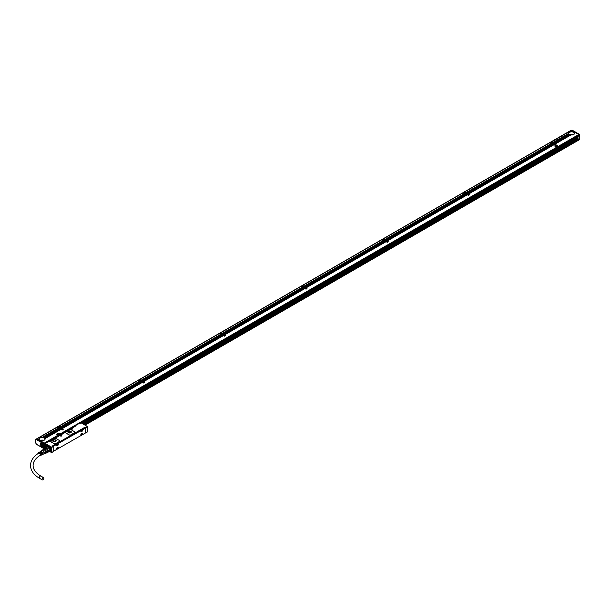 <?xml version="1.0" encoding="UTF-8"?>
<svg xmlns="http://www.w3.org/2000/svg" width="610" height="610" viewBox="0 0 610 610"><rect width="100%" height="100%" fill="white"/><g stroke="black" fill="none" stroke-linecap="round" stroke-linejoin="round"><path stroke-width="0.91" d="M51.019 450.424A2.684 1.548 60 0 1 50.965 450.508A2.684 1.548 60 0 1 50.645 450.82A2.684 1.548 60 0 1 50.615 450.843L50.577 450.859A2.684 1.548 60 0 1 50.035 450.988M47.931 446.2A2.684 1.548 60 0 1 47.961 446.177A2.684 1.548 60 0 1 48.495 446.055M51.133 449.677L50.904 450.546A2.684 1.548 60 0 1 50.577 450.859M47.717 446.459L48.251 446.032A2.722 1.571 -120 0 0 47.946 446.146A2.722 1.571 -120 0 0 47.618 446.459A2.722 1.571 -120 0 0 47.595 446.497L49.196 446.329M47.633 446.482A2.646 1.525 60 0 1 50.165 447.244A2.646 1.525 60 0 1 50.851 450.538A2.646 1.525 60 0 1 50.043 450.965M48.037 446.444A2.417 1.395 60 0 1 48.77 446.398A2.417 1.395 60 0 1 50.554 448.114A2.417 1.395 60 0 1 50.706 450.363A2.417 1.395 60 0 1 50.416 450.645L47.557 452.513A2.608 1.502 60 0 1 47.023 452.597M42.654 450.127A2.417 1.395 60 0 1 42.677 449.982L43.196 449.242A2.417 1.395 60 0 1 43.821 449.189L44.865 449.791L46.619 448.655A2.417 1.395 60 0 0 45.735 448.144L48.198 446.474A2.608 1.502 -120 0 0 47.504 446.535L45.064 447.938A2.608 1.502 60 0 1 45.758 447.877L48.198 446.474M49.303 447.107L49.326 447.092A2.417 1.395 60 0 1 50.089 448.045L49.997 447.976A2.608 1.502 -120 0 0 49.303 447.107L46.863 448.518A2.608 1.502 60 0 1 47.557 449.379L49.997 447.976M47.557 449.379L47.382 449.608A2.417 1.395 60 0 1 47.824 450.744L47.321 449.509L50.089 448.045M50.531 449.181L47.824 450.744L50.531 449.181A2.417 1.395 60 0 1 50.592 449.73A2.417 1.395 60 0 1 50.592 449.806M47.557 452.513L47.824 451.766A2.417 1.395 60 0 1 47.672 452.117A2.417 1.395 60 0 1 47.382 452.399L50.089 450.828M43.196 449.242L45.026 448.182A2.417 1.395 -120 0 0 44.972 448.213A2.417 1.395 -120 0 0 44.911 448.251M47.321 452.429L45.491 453.482L46.009 452.742L47.847 451.69A2.417 1.395 60 0 0 47.847 450.851L46.009 451.911L45.491 450.569L47.321 449.509A2.417 1.395 60 0 0 46.695 448.731L45.658 448.129A2.417 1.395 -120 0 1 45.735 448.144L45.758 447.877M47.824 451.766L50.546 450.325A2.608 1.502 -120 0 0 50.592 449.883A2.608 1.502 -120 0 0 50.546 449.395M45.026 448.182A2.417 1.395 60 0 1 45.658 448.129L43.821 449.189M48.106 450.798A2.608 1.502 60 0 1 48.106 451.728M44.599 453.428L44.865 453.543A2.417 1.395 60 0 0 45.491 453.482M49.944 451.133A2.798 1.617 -120 0 0 50.866 450.721L50.874 450.691A2.684 1.548 60 0 1 50.859 450.699A2.684 1.548 60 0 1 50.805 450.721M42.723 450.088A2.257 1.304 60 0 1 45.048 450.226A2.257 1.304 60 0 1 45.864 452.567A2.257 1.304 60 0 1 44.637 453.405M44.865 449.791A2.417 1.395 60 0 1 45.163 450.104A2.417 1.395 60 0 1 45.491 450.569M46.009 451.911A2.417 1.395 60 0 1 46.009 452.742M43.089 449.966A1.914 1.106 60 0 1 43.325 449.738A1.914 1.106 60 0 1 45.094 450.615A1.914 1.106 60 0 1 45.468 452.833A1.914 1.106 60 0 1 45.239 453.062L44.217 453.649M41.663 450.66A2.028 1.174 60 0 1 41.716 450.592A2.028 1.174 60 0 1 43.661 451.179A2.028 1.174 60 0 1 44.187 453.703A2.028 1.174 60 0 1 43.706 454.023A2.028 1.174 60 0 1 43.539 454.038M41.518 450.836A1.914 1.106 60 0 1 41.655 450.706A1.914 1.106 60 0 1 43.44 451.522A1.914 1.106 60 0 1 43.844 453.771A1.914 1.106 60 0 1 43.569 454.023A1.914 1.106 60 0 1 43.386 454.076M38.262 453.421A1.632 0.938 60 0 1 38.392 452.994A1.632 0.938 60 0 1 38.552 452.826A1.632 0.938 60 0 1 40.077 453.52A1.632 0.938 60 0 1 40.412 455.434A1.632 0.938 60 0 1 40.184 455.647L40.748 455.373A1.677 0.968 60 0 0 40.984 455.159A1.677 0.968 60 0 0 40.214 452.727L40.489 452.551A1.7 0.984 60 0 1 41.274 455.022A1.7 0.984 60 0 1 41.03 455.235L41.366 455.075A1.731 0.999 60 0 0 41.617 454.854A1.731 0.999 60 0 0 40.817 452.338L41.084 452.162A1.754 1.014 60 0 1 41.899 454.717A1.754 1.014 60 0 1 41.648 454.938A1.754 1.014 60 0 1 41.495 454.991M40.184 455.647A1.632 0.938 60 0 1 39.619 455.647M41.648 454.938L41.991 454.778A1.784 1.029 60 0 0 42.242 454.549A1.784 1.029 60 0 0 41.411 451.949L41.678 451.774A1.807 1.045 60 0 1 42.532 454.412A1.807 1.045 60 0 1 42.273 454.641A1.807 1.045 60 0 1 42.12 454.694M40.352 451.629A1.807 1.045 60 0 1 40.466 451.522A1.807 1.045 60 0 1 41.137 451.461L40.87 451.636A1.784 1.029 60 0 0 40.207 451.697A1.784 1.029 60 0 0 40.069 451.827M39.78 452.018A1.754 1.014 60 0 1 39.902 451.911A1.754 1.014 60 0 1 40.542 451.85L40.275 452.025A1.731 0.999 60 0 0 39.642 452.086A1.731 0.999 60 0 0 39.497 452.216M39.215 452.406A1.7 0.984 60 0 1 39.33 452.3A1.7 0.984 60 0 1 39.947 452.239L39.673 452.414A1.677 0.968 60 0 0 39.071 452.475A1.677 0.968 60 0 0 38.903 452.643M41.084 452.162L41.084 452.49A1.357 0.785 60 0 1 41.762 454.145M40.489 452.551L40.489 452.833A1.357 0.785 60 0 1 41.129 454.618M38.529 453.245A1.357 0.785 60 0 1 38.56 453.192A1.357 0.785 60 0 1 38.727 453.039A1.357 0.785 60 0 1 39.978 453.657A1.357 0.785 60 0 1 40.252 455.235A1.357 0.785 60 0 1 40.085 455.395A1.357 0.785 60 0 1 39.917 455.449M41.678 451.774L41.678 452.147A1.357 0.785 60 0 1 42.372 453.626M85.369 428.014L84.615 427.534M84.615 427.427L52.918 445.727M56.272 443.775L57.188 443.218L56.288 443.813M80.406 429.791L81.366 429.333M42.929 479.834A1.304 0.755 -60 0 1 42.273 479.895A1.304 0.755 -60 0 1 42.075 478.85A1.304 0.755 -60 0 1 42.929 477.706A1.304 0.755 -60 0 1 43.577 477.638A1.304 0.755 -60 0 1 43.775 478.682A1.304 0.755 -60 0 1 42.929 479.834M50.18 450.981L50.92 450.645M51.713 452.582L53.733 451.308L51.781 452.483L53.68 451.385L53.733 446.238L52.879 445.636M50.096 440.938L50.592 440.877A1.037 0.595 180 0 1 50.683 440.938L50.607 440.771M59.757 441A1.151 0.663 180 0 1 59.757 441.03A1.151 0.663 180 0 1 59.422 441.503L55.632 443.691A1.151 0.663 180 0 1 54.008 443.691L54.008 443.63A1.151 0.663 0 0 0 55.632 443.63L59.422 441.442A1.151 0.663 0 0 0 59.757 440.969A1.151 0.663 0 0 0 59.422 440.504L55.952 438.498A1.151 0.663 0 0 0 54.328 438.498L50.683 440.877A1.037 0.595 0 0 1 50.897 441.236A1.037 0.595 0 0 1 50.76 441.526L54.008 443.63M50.714 441.671L54.008 443.691M60.344 435.41L61.801 435.792L60.23 435.449L60.908 436.31L61.846 435.83M74.931 432.208L74.931 432.276A1.151 0.663 180 0 1 74.931 432.276A1.151 0.663 180 0 1 74.588 432.742L70.798 434.93A1.151 0.663 180 0 1 69.174 434.93L69.174 434.869A1.151 0.663 0 0 0 70.798 434.869L74.588 432.681A1.151 0.663 0 0 0 74.931 432.208A1.151 0.663 0 0 0 74.588 431.743L71.126 429.737A1.151 0.663 0 0 0 69.502 429.737L65.705 431.933A1.151 0.663 0 0 0 65.369 432.399A1.151 0.663 0 0 0 65.705 432.871L69.174 434.869M65.369 432.459L65.369 432.399A1.151 0.663 180 0 0 65.369 432.459A1.151 0.663 180 0 0 65.705 432.932L69.174 434.93M85.369 432.841L85.507 427.633L87.535 426.558L85.644 427.862L84.752 427.191M57.127 443.226L84.706 427.717M50.866 450.721A2.798 1.617 -120 0 0 50.889 450.683L48.167 446.04L46.909 446.184A1.586 0.915 -120 0 0 46.314 445.643L46.04 445.491A1.586 0.915 -120 0 0 45.338 445.369L45.392 443.561L51.652 447.176L51.652 452.612L51.652 447.275M47.405 446.825L47.565 446.467A2.737 1.586 -120 0 1 47.633 446.375L46.909 446.184M87.405 426.535L81.145 422.86L80.467 423.309M87.535 426.558L81.145 422.86M81.145 422.921L79.925 423.309M71.5 428.586L75.266 426.253M50.592 440.877L70.531 429.364A1.037 0.595 180 0 0 70.783 429.47A1.037 0.595 180 0 0 72.094 429.295A1.037 0.595 180 0 0 71.988 428.517M50.683 440.877L50.683 440.938A1.037 0.595 180 0 1 50.897 441.266M48.64 441.686L49.128 441.716A1.037 0.595 180 0 0 49.387 441.831A1.037 0.595 180 0 0 50.714 441.632L50.714 441.701M45.796 443.264L48.098 441.686M45.392 443.561L45.796 443.173M85.507 433.008L87.535 431.834L85.369 432.932M51.781 452.483L49.562 451.354L51.514 452.483M87.535 431.895L87.535 426.771M56.303 443.706L53.1 445.765M53.733 451.11L85.118 433.207L85.385 428.106L53.993 445.918L53.314 445.529M46.94 445.003L46.84 445.78L46.94 445.003M47.039 446.162L47.633 446.375L47.039 446.162M45.361 445.079L45.453 445.407A1.494 0.862 -120 0 1 45.742 445.361M47.107 446.764A1.494 0.862 -120 0 0 46.482 445.757M55.655 440.046A1.723 0.999 0 0 0 53.779 439.833A1.723 0.999 0 0 0 52.712 440.748A1.723 0.999 0 0 0 53.222 441.457A1.723 0.999 0 0 0 55.098 441.671A1.723 0.999 0 0 0 56.166 440.748A1.723 0.999 0 0 0 55.655 440.046M70.829 431.285A1.723 0.999 0 0 0 68.945 431.072A1.723 0.999 0 0 0 67.885 431.994A1.723 0.999 0 0 0 68.389 432.696A1.723 0.999 0 0 0 70.264 432.909A1.723 0.999 0 0 0 71.332 431.994A1.723 0.999 0 0 0 70.829 431.285M45.254 447.313L45.254 447.832M81.244 431.926A1.075 0.618 120 0 0 82.213 431.117A1.075 0.618 120 0 0 82.144 430.019A1.075 0.618 120 0 0 81.969 429.966A1.075 0.618 120 0 0 81 430.767A1.075 0.618 120 0 0 81.069 431.872A1.075 0.618 120 0 0 81.244 431.926M57.134 445.841A1.075 0.618 120 0 0 58.102 445.041A1.075 0.618 120 0 0 58.034 443.935A1.075 0.618 120 0 0 57.866 443.882A1.075 0.618 120 0 0 56.89 444.69A1.075 0.618 120 0 0 56.966 445.796A1.075 0.618 120 0 0 57.134 445.841M81.244 433.702A1.075 0.618 120 0 0 81.069 435.189A1.075 0.618 120 0 0 81.969 434.816A1.075 0.618 120 0 0 82.144 433.329A1.075 0.618 120 0 0 81.244 433.702M57.134 447.618A1.075 0.618 120 0 0 56.966 449.105A1.075 0.618 120 0 0 57.866 448.739A1.075 0.618 120 0 0 58.034 447.252A1.075 0.618 120 0 0 57.134 447.618M46.856 444.942L46.871 445.735L47.206 445.552M50.615 441.625A0.762 0.442 -0 0 0 50.401 441.236L50.34 441.198M72.026 429.196L72.026 429.257A0.762 0.442 -0 0 0 71.805 428.883L71.744 428.845M70.89 429.379L71.629 429.379M49.486 441.732L50.233 441.732M56.158 440.794L55.655 440.138A1.723 0.999 0 0 0 53.817 439.917A1.723 0.999 0 0 0 52.719 440.794M71.332 432.04L70.829 431.384A1.723 0.999 0 0 0 68.983 431.156A1.723 0.999 0 0 0 67.885 432.04M81.862 429.905L81.138 431.857A1.075 0.618 -60 0 1 81.016 431.834M57.98 443.905A1.075 0.618 -60 0 1 57.973 445.025A1.075 0.618 -60 0 1 57.027 445.78L56.913 445.757M81.016 435.151A1.075 0.618 120 0 0 81.862 434.755L82.083 433.306M56.913 449.074L57.752 448.678A1.075 0.618 120 0 0 57.98 447.221M55.525 440.222A1.533 0.884 0 0 0 53.855 440.024A1.533 0.884 0 0 0 52.902 440.847A1.533 0.884 0 0 0 53.352 441.472A1.533 0.884 0 0 0 55.022 441.663A1.533 0.884 0 0 0 55.968 440.847A1.533 0.884 0 0 0 55.525 440.222M70.691 431.461A1.533 0.884 0 0 0 69.021 431.27A1.533 0.884 0 0 0 68.076 432.086A1.533 0.884 0 0 0 68.526 432.711A1.533 0.884 0 0 0 70.196 432.902A1.533 0.884 0 0 0 71.141 432.086A1.533 0.884 0 0 0 70.691 431.461M56.783 445.559A0.999 0.572 120 0 0 56.89 445.666A0.999 0.572 120 0 0 57.813 445.208A0.999 0.572 120 0 0 58.011 444.057A0.999 0.572 120 0 0 57.889 443.935A0.999 0.572 120 0 0 57.836 443.905A0.999 0.572 120 0 0 57.79 443.889M56.799 448.922A0.999 0.572 120 0 0 56.837 448.945A0.999 0.572 120 0 0 56.867 448.96A0.999 0.572 120 0 0 57.813 448.525A0.999 0.572 120 0 0 58.011 447.366A0.999 0.572 120 0 0 57.889 447.252A0.999 0.572 120 0 0 57.836 447.221A0.999 0.572 120 0 0 57.79 447.199M55.289 441.579A1.533 0.884 0 0 0 53.588 441.579M70.463 432.818L68.755 432.818M80.886 431.644A0.999 0.572 120 0 0 81 431.743A0.999 0.572 120 0 0 81.923 431.293A0.999 0.572 120 0 0 82.114 430.134A0.999 0.572 120 0 0 81.999 430.019A0.999 0.572 120 0 0 81.854 429.974M80.886 434.961A0.999 0.572 120 0 0 81 435.06A0.999 0.572 120 0 0 81.923 434.602A0.999 0.572 120 0 0 82.114 433.451A0.999 0.572 120 0 0 81.999 433.336A0.999 0.572 120 0 0 81.854 433.291M47.046 446.795A1.433 0.831 -120 0 0 45.407 445.498A1.433 0.831 -120 0 0 45.125 445.956L46.756 446.962L45.392 446.207L46.406 447.168M81.443 430.568L81.847 430.744L81.199 430.995M57.34 444.492L57.744 444.659L57.279 444.957M57.485 444.637L57.096 444.911M81.443 433.885L81.847 434.061L81.199 434.305M57.34 447.801L57.744 447.976L57.279 448.274M57.485 447.953L57.096 448.228M45.125 446.024A1.357 0.785 60 0 1 45.963 445.605A1.357 0.785 60 0 1 46.955 446.848M45.697 447.58A1.357 0.785 60 0 1 45.125 446.428M44.362 443.066L578.791 134.513L575.245 132.469L574.612 132.827A3.065 1.769 180 0 1 574.681 133.186A3.065 1.769 180 0 1 570.998 134.917L555.108 144.09L556.16 144.86L554.833 144.25L554.208 144.608L555.268 145.378L553.941 144.768L468.427 194.14L469.54 194.826L468.152 194.293L467.534 194.651L468.64 195.337L467.26 194.811L387.167 241.049L388.273 241.743L386.892 241.209L386.267 241.568L387.38 242.254L386 241.728L305.9 287.966L307.013 288.66L305.633 288.126L305.008 288.484L306.121 289.171L304.741 288.644L224.64 334.882L225.753 335.576L224.373 335.042L223.748 335.401L224.533 336.163L223.473 335.553L143.38 381.799L144.494 382.485L143.106 381.959L142.488 382.317L143.594 383.004L142.214 382.47L62.121 428.716L63.173 429.486L61.846 428.876L61.221 429.234L62.281 429.997L60.954 429.387L45.064 438.567A3.065 1.769 180 0 1 45.125 438.918A3.065 1.769 180 0 1 41.442 440.656L40.817 441.015L44.362 443.066L44.576 443.813L45.742 443.142L44.515 443.958L45.742 443.249M558.333 146.179L556.93 145.447L555.039 146.537L556.389 147.323L558.287 146.225M554.978 146.621L556.389 147.384L558.287 146.293M59.932 433.931L58.529 433.199L56.631 434.289L57.988 435.075L59.879 433.977M56.585 434.404L57.988 435.136L59.879 434.038M578.791 134.513L578.943 135.405L80.2 423.248L579.012 135.267M572.828 131.112L571.448 130.273L551.73 141.878M573.125 131.28L572.233 131.455A3.065 1.769 180 0 1 572.531 131.501L572.691 131.531A3.065 1.769 180 0 1 572.958 131.592L573.103 131.638A3.065 1.769 180 0 1 573.339 131.722L573.461 131.775A3.065 1.769 180 0 1 573.667 131.874L573.781 131.935A3.065 1.769 180 0 1 573.964 132.05L573.781 131.935M573.423 131.455L572.691 131.531M573.72 131.623L573.103 131.638M574.018 131.798L573.461 131.775M574.612 132.141L573.995 132.111M574.91 132.317L574.216 132.248A3.065 1.769 180 0 0 574.056 132.118L574.025 132.134M575.207 132.484L574.422 132.469A3.065 1.769 180 0 0 574.292 132.324L574.292 132.324M570.937 134.955L570.823 134.894A3.065 1.769 180 0 1 570.533 134.84L555.108 144.09M570.48 134.871L570.38 134.802A3.065 1.769 180 0 1 570.129 134.734L554.803 143.922M570.083 134.757L569.992 134.688A3.065 1.769 180 0 1 569.763 134.596L554.505 143.746M569.725 134.619L569.649 134.543A3.065 1.769 180 0 1 569.45 134.436L554.208 143.579M568.558 133.338A3.065 1.769 180 0 1 570.571 131.836A3.065 1.769 180 0 1 573.781 132.248A3.065 1.769 180 0 1 574.666 133.338M553.842 143.403L569.343 134.375L553.91 143.403M553.804 143.342L553.102 143.251M554.833 144.25L554.101 144.547L552.042 143.678M554.795 144.273L553.804 144.372M554.498 144.097L553.506 144.204M554.2 143.922L553.209 144.029M553.903 143.754L552.912 143.861M553.605 143.579L552.614 143.685M553.011 143.236L552.317 143.518M552.424 143.579L553.308 143.411M552.126 143.403L552.934 143.152M553.941 144.768L468.32 194.071L466.421 193.294M553.903 144.783L553.529 144.532L468.022 193.904M553.605 144.616L553.232 144.356L467.717 193.728M553.308 144.44L552.934 144.189L467.42 193.561M553.011 144.273L552.637 144.013L467.123 193.385M466.863 193.278L552.416 143.922L466.825 193.218M466.932 193.278L552.713 144.097M466.421 192.981L551.936 143.609L466.528 193.042M468.152 194.293L467.42 194.59L465.445 193.446L385.162 240.21M468.122 194.315L467.123 194.415M467.824 194.14L466.825 194.247M467.527 193.972L466.528 194.071M467.222 193.797L466.231 193.904M466.924 193.622L465.933 193.728M466.33 193.278L465.636 193.561M465.743 193.622L466.627 193.454M465.445 193.446L466.261 193.195M467.26 194.811L387.053 240.988L385.268 239.959M467.222 194.826L466.856 194.575L386.755 240.82M466.924 194.659L466.558 194.399L386.458 240.645M466.627 194.483L466.261 194.232L386.16 240.477M466.33 194.315L465.964 194.056L385.863 240.302M466.032 194.14L465.659 193.888L385.566 240.126M385.162 239.898L465.438 193.797M386.892 241.209L386.16 241.507L384.186 240.363L303.894 287.127M386.854 241.232L385.863 241.331M386.557 241.057L385.566 241.163M386.26 240.889L385.268 240.988M385.962 240.714L384.971 240.82M385.665 240.538L384.674 240.645M385.07 240.195L384.376 240.477M384.483 240.538L385.367 240.37M384.186 240.363L384.994 240.111M386 241.728L305.793 287.905L304.009 286.875M385.962 241.743L385.596 241.491L305.496 287.737M385.665 241.575L385.291 241.316L305.198 287.562M385.367 241.4L384.994 241.148L304.901 287.386M385.07 241.232L384.696 240.973L304.603 287.219M304.337 287.104L384.475 240.889L304.306 287.043M304.413 287.112L384.773 241.057M303.894 286.814L384.178 240.714M305.633 288.126L304.901 288.423L302.865 287.302L222.635 334.044M305.595 288.149L304.603 288.248M305.297 287.973L304.306 288.08M305 287.798L304.009 287.905M304.703 287.63L303.711 287.737M303.444 287.623L304.108 287.287L303.406 287.562M303.81 287.112L303.109 287.386M303.223 287.455L304.07 287.264M303.521 287.623L304.405 287.455M302.926 287.279L303.734 287.028M304.741 288.644L224.533 334.821L222.742 333.792M304.703 288.66L304.329 288.408L224.236 334.654M223.969 334.539L304.108 288.316L223.939 334.478M304.07 288.294L223.641 334.303M303.81 288.149L303.437 287.889L223.344 334.135M303.513 287.973L303.139 287.722L223.039 333.96M224.045 334.539L304.405 288.492M222.635 333.731L302.911 287.63M224.373 335.042L223.641 335.34L221.659 334.196L141.375 380.953M224.335 335.058L223.344 335.164M223.077 335.058L223.74 334.715L223.039 334.997M223.702 334.692L222.742 334.821M223.443 334.547L222.444 334.654M223.146 334.371L222.147 334.478M222.543 334.028L221.849 334.303M221.956 334.371L222.848 334.204M223.153 335.058L224.038 334.89M221.659 334.196L222.475 333.944M223.473 335.553L143.274 381.738L141.482 380.709M223.443 335.576L223.069 335.325L142.976 381.563M223.146 335.409L222.772 335.149L142.671 381.395M222.848 335.233L222.475 334.981L142.374 381.219M222.543 335.058L222.177 334.806L142.077 381.052M222.246 334.89L221.88 334.631L141.779 380.876M141.375 380.64L221.651 334.547M143.106 381.959L142.374 382.256L140.323 381.38M143.075 381.974L142.077 382.081M142.778 381.807L141.779 381.913M142.481 381.631L141.482 381.738M142.176 381.463L141.184 381.563M141.878 381.288L140.887 381.395M141.284 380.945L140.59 381.219M140.696 381.288L141.581 381.12M140.399 381.113L141.215 380.861M142.214 382.47L62.006 428.655L60.115 427.869M142.176 382.493L141.81 382.241L61.709 428.479M141.878 382.317L141.512 382.066L61.412 428.312M141.581 382.15L141.215 381.89L61.114 428.136M141.284 381.974L140.918 381.723L60.817 427.968M140.986 381.807L140.613 381.547L60.52 427.793M60.115 427.557L140.315 381.38L60.222 427.625M61.846 428.876L61.114 429.173L59.086 428.045L43.546 437.37A3.065 1.769 180 0 1 43.783 437.454L43.905 437.507A3.065 1.769 180 0 1 44.118 437.606L44.225 437.667A3.065 1.769 180 0 1 44.408 437.782L59.986 428.868L44.408 437.782M61.808 428.891L60.817 428.998M61.511 428.723L60.52 428.822M61.213 428.548L60.222 428.655M60.916 428.38L59.925 428.479M60.619 428.205L59.627 428.312M60.024 427.862L59.33 428.136M59.437 428.197L60.321 428.029M60.954 429.387L45.018 438.46A3.065 1.769 180 0 0 44.926 438.3L44.865 438.209A3.065 1.769 180 0 0 44.736 438.064L44.66 437.98A3.065 1.769 180 0 0 44.507 437.85L44.438 437.843M60.916 429.409L60.543 429.158L44.865 438.209M60.619 429.234L60.245 428.983L44.66 437.98M60.321 429.066L59.65 428.639L44.118 437.606M44.225 437.667L59.757 428.7L59.353 428.464L43.783 437.454M39.025 439.17L38.354 439.635L39.025 439.17A3.065 1.769 180 0 1 38.994 438.918A3.065 1.769 180 0 1 42.494 437.172L42.677 437.187A3.065 1.769 180 0 1 42.982 437.233L59.132 428.38M44.507 437.85L60.062 428.876M41.381 440.687L41.266 440.626A3.065 1.769 180 0 1 40.977 440.58L40.817 441.015M40.931 440.603L40.824 440.542A3.065 1.769 180 0 1 40.573 440.466L40.512 440.847M39.009 439.078A3.065 1.769 180 0 1 41.015 437.568A3.065 1.769 180 0 1 44.225 437.98A3.065 1.769 180 0 1 45.109 439.078M44.827 439.68A2.875 1.662 0 0 0 44.934 439.23A2.875 1.662 0 0 0 44.088 438.064A2.875 1.662 0 0 0 40.961 437.698A2.875 1.662 0 0 0 39.185 439.23A2.875 1.662 0 0 0 39.292 439.68L38.948 439.985M39.154 439.52L38.651 439.81M38.323 439.574L36.859 438.986M58.453 428.426L57.958 428.243L42.494 437.172M60.306 427.427L58.552 426.39L56.921 427.328L58.263 428.144L58.644 427.846A0.808 0.465 180 0 1 58.751 426.916A0.808 0.465 180 0 1 59.444 427.381L59.932 427.229M139.713 381.509L137.913 380.571L58.819 426.237L60.161 427.046L139.255 381.387L60.123 426.985M141.573 380.51L139.812 379.473L138.188 380.411L139.53 381.227L139.903 380.93A0.808 0.465 180 0 1 140.01 380.007A0.808 0.465 180 0 1 140.704 380.465L141.192 380.312M220.972 334.593L219.173 333.655L140.079 379.321L141.421 380.137L220.515 334.471L141.39 380.076M222.833 333.594L221.072 332.557L219.447 333.495L221.239 334.051L220.751 334.25M302.24 287.676L300.44 286.738L221.346 332.404L222.688 333.22L301.782 287.554L222.65 333.159M304.093 286.677L302.331 285.64L300.707 286.578L302.049 287.394L302.43 287.096A0.808 0.465 180 0 1 302.537 286.174A0.808 0.465 180 0 1 303.223 286.639L303.711 286.479M383.499 240.759L381.7 239.821L302.606 285.488L303.948 286.303L383.042 240.637L303.91 286.242M385.352 239.76L383.598 238.723L381.967 239.661L383.309 240.477L383.766 240.218L383.278 240.416M464.759 193.843L462.959 192.905L383.865 238.571L385.207 239.387L464.301 193.721L385.169 239.326M466.62 192.844L464.858 191.807L463.234 192.752L465.026 193.301L464.538 193.5M551.44 143.8L549.64 142.862L465.125 191.654L466.467 192.47L550.982 143.678L466.436 192.409M553.293 142.801L551.539 141.764L549.907 142.702L551.249 143.518L551.631 143.22A0.808 0.465 180 0 1 551.737 142.298A0.808 0.465 180 0 1 552.431 142.763L552.919 142.603M553.209 142.999L568.863 133.964A2.875 1.662 0 0 0 568.909 134.055L568.863 133.964A3.065 1.769 180 0 1 568.749 133.811L553.354 142.694L568.688 133.712A3.065 1.769 180 0 1 568.611 133.544L553.11 142.366L568.581 133.438A3.065 1.769 180 0 1 568.55 133.186A3.065 1.769 180 0 1 572.05 131.432L572.233 131.455M572.752 131.028L572.05 131.432M553.11 142.366L551.806 141.611M573.049 131.196L572.531 131.501M573.347 131.371L572.958 131.592M574.833 132.233L574.422 132.469M575.138 132.4L574.574 132.728M570.823 134.894L554.993 144.029M570.38 134.802L554.696 143.861M569.992 134.688L554.399 143.685M569.649 134.543L554.101 143.518M569.343 134.375A3.065 1.769 180 0 1 569.168 134.253L553.613 143.236M553.316 143.06L568.932 134.048A3.065 1.769 180 0 0 569.077 134.177L569.138 134.269M574.376 133.948A2.875 1.662 0 0 0 574.49 133.499A2.875 1.662 0 0 0 573.644 132.324A2.875 1.662 0 0 0 570.518 131.966A2.875 1.662 0 0 0 568.741 133.499A2.875 1.662 0 0 0 568.848 133.948M569.077 134.177L553.506 143.167M552.927 142.725L552.378 142.915A0.808 0.465 180 0 1 551.897 143.19L551.326 143.518L552.073 143.426M554.536 144.074L553.91 144.44M554.238 143.907L553.613 144.265M553.941 143.731L553.316 144.09M553.644 143.564L553.018 143.922M553.346 143.388L552.721 143.746M552.149 143.731L466.635 193.103M553.644 144.593L468.129 193.965M553.346 144.425L467.832 193.789M553.049 144.25L467.534 193.622M552.744 144.074L467.229 193.446M466.246 192.768L465.704 192.958A0.808 0.465 180 0 1 465.216 193.24L464.652 193.561L465.392 193.469M467.855 194.125L467.229 194.483M467.557 193.95L466.932 194.308M467.26 193.774L466.635 194.14M466.963 193.606L466.337 193.965M466.665 193.431L466.04 193.789M465.476 193.774L385.375 240.02M466.963 194.636L386.862 240.881M466.665 194.468L386.565 240.706M466.368 194.293L386.267 240.538M466.07 194.125L385.97 240.363M465.773 193.95L385.673 240.195M384.986 239.684L384.437 239.875A0.808 0.465 180 0 1 383.957 240.149L383.385 240.477L384.132 240.386M386.595 241.034L385.97 241.4M386.298 240.866L385.673 241.225M386 240.691L385.375 241.049M385.703 240.523L385.078 240.881M385.406 240.348L384.78 240.706M384.208 240.691L304.115 286.936M385.703 241.552L305.602 287.798M385.406 241.385L305.305 287.623M385.108 241.209L305.008 287.455M384.803 241.034L304.71 287.279M303.719 286.601L303.178 286.791A0.808 0.465 180 0 1 302.697 287.066L302.125 287.394L302.865 287.302M305.335 287.95L304.71 288.309M305.038 287.783L304.413 288.141M304.741 287.607L304.115 287.966M304.436 287.44L303.818 287.798M302.949 287.607L222.856 333.853M304.436 288.469L224.343 334.715M303.841 288.126L223.748 334.371M303.544 287.95L223.451 334.196M303.246 287.783L223.153 334.021M222.459 333.517L221.918 333.708A0.808 0.465 180 0 1 221.43 333.983L220.866 334.31L221.605 334.211M224.068 334.867L223.451 335.225M223.473 334.524L222.856 334.882M223.176 334.356L222.558 334.715M222.879 334.181L222.254 334.539M221.689 334.524L141.589 380.77M223.176 335.386L143.083 381.631M222.879 335.21L142.786 381.456M222.581 335.042L142.488 381.288M222.284 334.867L142.183 381.113M221.987 334.699L141.886 380.937M141.2 380.434L140.658 380.617A0.808 0.465 180 0 1 140.17 380.899L139.606 381.227L140.346 381.128M142.809 381.784L142.183 382.142M142.511 381.616L141.886 381.974M142.214 381.441L141.589 381.799M141.916 381.265L141.291 381.631M141.619 381.097L140.994 381.456M140.43 381.441L60.329 427.686M141.916 382.302L61.816 428.548M141.619 382.127L61.519 428.372M141.322 381.959L61.221 428.197M141.024 381.784L60.924 428.029M140.727 381.616L60.626 427.854M59.757 427.671L59.139 428.029M59.94 427.351L59.391 427.534A0.808 0.465 180 0 1 58.911 427.816L58.339 428.144L59.086 428.045M61.549 428.7L60.924 429.059M61.252 428.525L60.626 428.891M60.954 428.357L60.329 428.716M60.657 428.182L60.032 428.548M60.359 428.014L59.734 428.372M59.162 428.357L43.546 437.37M60.657 429.219L44.926 438.3M60.359 429.043L44.736 438.064M59.46 428.525L43.905 437.507M41.266 440.626L40.702 440.954M40.824 440.542L40.405 440.778M39.787 440.107A3.065 1.769 180 0 1 39.612 439.985L39.322 440.153M39.528 439.917A3.065 1.769 180 0 1 39.383 439.779L39.025 439.985M38.727 439.81L39.192 439.543A3.065 1.769 180 0 0 39.307 439.696L39.33 439.764M39.139 439.452A3.065 1.769 180 0 1 39.055 439.276L38.43 439.642M42.555 437.217L57.996 428.296L56.654 427.488L37.012 438.826M555.771 146.324L557.227 146.667L556.625 145.881L555.771 146.324L557.227 146.652M58.712 434.457L58.095 433.618L57.37 434.076L58.819 434.419M579.012 139.736L578.981 134.528L571.585 130.258A0.999 0.572 -120 0 0 571.196 130.266A0.999 0.572 -120 0 0 571.112 130.334M578.905 135.428L579.065 138.676L577.609 139.469L577.845 136.373L579.065 135.672M577.845 139.377L579.065 138.676M551.059 143.678L466.467 192.47M465.727 192.943L466.2 192.623L465.75 192.806A0.808 0.465 180 0 1 465.75 192.806A0.808 0.465 180 0 0 464.141 192.798A0.808 0.465 180 0 0 464.95 193.263M385.421 239.646L464.576 193.561M464.378 193.721L385.406 239.532M384.468 239.86L384.94 239.539L384.491 239.722A0.808 0.465 180 0 1 384.491 239.722A0.808 0.465 180 0 0 382.882 239.715A0.808 0.465 180 0 0 383.69 240.18M303.948 286.303L383.423 240.759M222.902 333.479L302.049 287.394M301.851 287.554L222.688 333.22M221.948 333.685L222.414 333.373L221.964 333.556A0.808 0.465 180 0 1 221.964 333.556A0.808 0.465 180 0 0 220.355 333.548A0.808 0.465 180 0 0 221.171 334.013M141.421 380.137L220.904 334.593M60.375 427.313L139.53 381.227M139.332 381.387L60.161 427.046M36.455 439.657L36.577 439.147L35.746 440.054L35.746 443.012L36.455 444.225L43.6 448.35L43.6 443.783L36.455 439.657L36.943 439.002L44.278 443.234L44.149 448.51L44.416 443.47M36.074 439.215A1.151 0.663 60 0 1 36.203 439.101L570.907 130.395A1.151 0.663 60 0 1 571.288 130.365M36.203 439.101A1.151 0.663 60 0 1 36.661 439.101M568.688 133.712L553.346 142.572M573.316 134.657A2.875 1.662 0 0 0 569.908 134.657M552.652 142.976L552.004 143.35M465.971 193.019L465.323 193.393M384.712 239.936L384.064 240.31M303.452 286.852L302.804 287.226M222.185 333.769L221.544 334.143M140.925 380.686L140.277 381.059M59.666 427.602L59.017 427.976M58.072 428.304L42.677 437.187M58.324 428.372L42.982 437.233M43.767 440.389A2.875 1.662 0 0 0 40.352 440.389M57.37 434.076L58.712 434.442M579.386 139.019L579.386 134.452L571.547 130.281L572.119 130.128L579.401 134.33L579.5 139.286L579.081 139.728M551.631 143.22L551.219 143.457M551.31 143.754L466.673 192.615M383.37 240.714L304.146 286.448M383.118 240.637L303.993 286.601M302.43 287.096L302.019 287.333M220.591 334.471L141.467 380.434M220.843 334.547L141.627 380.282M139.903 380.93L139.492 381.166M58.644 427.846L58.232 428.083M35.746 440.054L35.746 439.741A0.999 0.572 60 0 1 35.952 439.284A0.999 0.572 60 0 1 36.341 439.276L36.615 439.124A0.999 0.572 -120 0 0 36.226 439.124A0.999 0.572 -120 0 0 36.112 439.238M82.624 423.706L577.38 138.066M577.38 137.181L81.862 423.271M81.992 423.348L577.38 137.334L81.984 423.34M82.068 423.386L577.38 137.418M82.159 423.447L577.38 137.532M577.38 138.02L82.586 423.691M552.355 142.946L552.355 142.946A0.762 0.442 0 0 0 552.393 142.816A0.762 0.442 0 0 1 552.385 142.915L550.853 142.687A0.808 0.465 0 0 0 550.822 142.786M465.72 192.996L464.172 192.729A0.808 0.465 0 0 0 464.141 192.829M384.452 239.905L382.912 239.646A0.808 0.465 0 0 0 382.882 239.745M303.193 286.822L301.653 286.563A0.808 0.465 0 0 0 301.622 286.662M221.933 333.739L220.385 333.479A0.808 0.465 0 0 0 220.355 333.579M140.674 380.655L139.126 380.396A0.808 0.465 0 0 0 139.095 380.495M59.437 427.419A0.808 0.465 0 0 0 57.866 427.313L57.836 427.412M84.157 424.598L578.737 139.049L578.943 139.972L84.965 425.063L579.012 139.835M44.278 443.234L43.6 443.783L44.011 443.394L36.943 439.002M44.149 448.51L43.6 448.35L44.416 448.35M44.568 448.449L44.416 447.671M577.38 138.196L82.731 423.775M552.393 142.847L552.393 142.816A0.762 0.442 0 0 0 550.868 142.908M465.704 192.958A0.762 0.442 0 0 0 464.187 192.951M384.414 239.905L384.414 239.905A0.762 0.442 0 0 0 382.92 239.776L382.92 239.806A0.762 0.442 0 0 0 382.927 239.867M303.178 286.791A0.762 0.442 0 0 0 301.66 286.784M221.895 333.739A0.762 0.442 0 0 0 220.393 333.609L220.393 333.639A0.762 0.442 0 0 0 220.401 333.7M140.658 380.617A0.762 0.442 0 0 0 139.141 380.617M59.399 427.534A0.762 0.442 0 0 0 57.881 427.534M577.38 138.92L83.364 424.141M44.416 447.534L45.315 447.023M41.655 446.314A1.685 0.976 60 0 1 40.458 444.255A1.685 0.976 60 0 1 41.655 443.561L41.655 443.561A1.685 0.976 60 0 1 42.845 445.628A1.685 0.976 60 0 1 42.166 446.482A1.685 0.976 60 0 1 41.655 446.314M140.628 380.655A0.762 0.442 0 0 0 140.666 380.526L141.154 380.289M42.174 446.223A1.494 0.862 -120 0 0 42.242 446.23A1.494 0.862 -120 0 0 42.532 446.154A1.494 0.862 -120 0 0 42.845 445.552M41.831 445.826A1.433 0.831 -120 0 1 41.8 445.811L41.655 443.561M41.724 443.607A1.494 0.862 -120 0 0 41.038 443.569A1.494 0.862 -120 0 0 40.801 443.851M551.379 143.022L551.356 142.603L551.867 143.022M551.379 142.9L551.867 142.9M464.698 193.065L464.675 192.646L465.186 192.943M464.698 192.943L465.216 193.08M383.438 239.86L383.873 239.799M383.415 239.997L383.926 239.86M302.179 286.898L302.148 286.479L302.667 286.898M302.179 286.769L302.667 286.769M220.919 333.815L220.889 333.388L221.346 333.624M220.919 333.685L221.407 333.685M139.652 380.731L139.629 380.304L140.14 380.731M139.652 380.602L140.14 380.602M58.392 427.648L58.88 427.648M41.976 443.805L41.884 443.859A1.433 0.831 -120 0 1 42.677 445.117A1.433 0.831 -120 0 1 42.425 446.154A1.433 0.831 -120 0 1 41.884 446.169L41.884 443.859M41.8 445.811L41.533 443.653A1.433 0.831 -120 0 0 40.992 443.668A1.433 0.831 -120 0 0 40.695 444.324A1.433 0.831 -120 0 0 40.695 444.354M41.831 443.95A1.357 0.785 60 0 1 42.616 445.498A1.357 0.785 60 0 1 41.831 446.131M41.48 445.933A1.357 0.785 60 0 1 41.205 445.666A1.357 0.785 60 0 1 40.695 444.385A1.357 0.785 60 0 1 41.48 443.745M40.458 452.856A1.304 0.755 60 0 1 41.137 454.275A1.304 0.755 60 0 1 41.129 454.45M39.566 452.62C33.718 456.044 30.698 460.329 30.5 465.476C30.698 470.623 33.718 474.908 39.566 478.332A1.304 0.755 -60 0 1 39.299 477.737A1.304 0.755 -60 0 1 40.214 476.143A1.304 0.755 -60 0 1 40.87 476.075C35.723 472.956 33.131 469.418 33.108 465.476C33.131 461.534 35.723 457.996 40.87 454.877M51.652 447.176L53.543 446.085L52.788 445.643M51.781 447.412L53.733 446.238L53.68 451.225M45.254 443.798L51.514 447.412M71.858 428.914L71.858 428.754A0.846 0.488 180 0 1 71.919 429.402M50.455 441.266L50.455 441.106A0.846 0.488 180 0 1 50.516 441.762M85.118 427.953L84.439 427.557M71.561 428.395L71.004 428.716M70.775 428.845L70.219 429.166M50.165 440.748L49.601 441.068M49.38 441.198L48.823 441.526M70.699 429.082L71.82 429.082M49.303 441.442L50.416 441.442M70.714 428.944L71.629 428.792M49.319 441.297L50.233 441.144M49.486 441.144L50.394 441.602L49.326 441.274M71.728 429.051L70.79 428.899L71.728 429.051M50.333 441.411L49.395 441.251L50.333 441.411M44.576 443.439L579.012 134.886M48.373 441.625L75.266 426.1L48.373 441.625M572.111 131.478L572.79 131.089M572.584 131.547L573.087 131.257M573.004 131.646L573.385 131.432M574.437 132.538L574.872 132.294M574.589 132.797L575.169 132.462M555.031 144.09L570.876 134.94M554.734 143.922L570.426 134.856M554.437 143.746L570.03 134.741M554.139 143.579L569.687 134.596M553.239 143.06L568.886 134.032M553.544 143.228L569.107 134.246M552.05 143.403L552.675 143.045M554.139 144.608L554.757 144.25M553.842 144.433L554.459 144.074M553.544 144.265L554.162 143.907M553.239 144.09L553.865 143.731M552.942 143.922L553.567 143.556M552.645 143.746L553.27 143.388M552.347 143.579L552.973 143.213M466.566 193.103L552.08 143.731M468.35 194.132L553.865 144.761M468.053 193.965L553.567 144.593M467.756 193.789L553.27 144.417M467.458 193.622L552.973 144.25M467.161 193.446L552.675 144.074M465.369 193.446L466.017 192.905M467.458 194.651L468.083 194.293M467.161 194.476L467.786 194.117M466.863 194.308L467.489 193.95M466.566 194.132L467.184 193.774M466.269 193.965L466.886 193.606M465.971 193.789L466.589 193.431M465.666 193.622L466.292 193.256M385.299 240.02L465.399 193.774M387.091 241.049L467.184 194.803M386.793 240.881L466.886 194.636M386.496 240.706L466.589 194.46M386.199 240.538L466.292 194.293M385.901 240.363L465.994 194.117M385.604 240.188L465.697 193.95M384.109 240.363L384.735 240.004M386.199 241.568L386.816 241.209M385.901 241.392L386.519 241.034M385.604 241.225L386.221 240.866M385.299 241.049L385.924 240.691M385.001 240.881L385.627 240.515M384.704 240.706L385.329 240.348M384.407 240.538L385.032 240.172M304.039 286.936L384.14 240.691M305.831 287.966L385.924 241.72M305.534 287.798L385.627 241.552M305.236 287.623L385.329 241.377M304.931 287.447L385.032 241.209M304.634 287.279L384.735 241.034M302.85 287.279L303.49 286.731M304.931 288.484L305.557 288.126M304.634 288.309L305.259 287.95M304.337 288.141L304.962 287.783M304.039 287.966L304.664 287.607M303.742 287.798L304.367 287.432M303.147 287.447L303.772 287.089M222.78 333.853L302.873 287.607M224.564 334.882L304.664 288.637M224.266 334.707L304.367 288.469M223.672 334.364L303.772 288.126M223.374 334.196L303.475 287.95M223.077 334.021L303.178 287.783M221.583 334.196L222.215 333.838M223.672 335.401L224.297 335.042M223.374 335.225L224 334.867M222.78 334.882L223.405 334.524M222.482 334.707L223.108 334.349M222.185 334.539L222.81 334.181M221.887 334.364L222.505 334.005M141.52 380.77L221.613 334.524M143.304 381.799L223.405 335.553M143.007 381.624L223.108 335.386M142.709 381.456L222.81 335.21M142.412 381.281L222.505 335.042M142.115 381.113L222.208 334.867M141.817 380.937L221.91 334.692M140.323 381.113L140.948 380.747M142.412 382.317L143.037 381.952M142.115 382.142L142.74 381.784M141.817 381.974L142.435 381.608M141.52 381.799L142.138 381.441M141.223 381.624L141.84 381.265M140.925 381.456L141.543 381.097M140.62 381.281L141.245 380.922M60.253 427.679L140.353 381.441M62.045 428.716L142.138 382.47M61.747 428.54L141.84 382.302M61.45 428.372L141.543 382.127M61.152 428.197L141.245 381.952M60.855 428.029L140.948 381.784M60.558 427.854L140.651 381.608M59.063 428.029L59.688 427.663M61.152 429.234L61.77 428.868M60.855 429.059L61.473 428.7M60.558 428.883L61.175 428.525M60.253 428.716L60.878 428.357M59.955 428.54L60.581 428.182M59.658 428.372L60.283 428.014M59.361 428.197L59.986 427.839M43.455 437.385L59.094 428.357M45.033 438.537L60.878 429.387M44.888 438.277L60.581 429.211M44.682 438.049L60.283 429.043M44.149 437.667L59.688 428.7M43.821 437.515L59.391 428.525M40.74 441.015L41.32 440.679M40.443 440.839L40.878 440.595M553.148 142.427L568.589 133.514M43.028 437.286L58.377 428.418M577.441 139.141L577.693 136.129L80.299 423.294M577.708 136.144L577.571 139.377M577.739 139.469L579.02 138.76M552.424 142.847L552.881 142.58M466.68 192.691L551.364 143.8M385.421 239.608L464.69 193.843M303.223 286.723L303.673 286.456M222.894 333.441L302.163 287.676M60.375 427.274L139.644 381.509M59.437 427.465L59.894 427.206M45.247 446.871L44.416 447.351L45.247 446.871M44.416 444.347L45.201 443.897M44.416 444.034L45.468 443.455M577.38 136.945L81.656 423.149L577.38 136.945M577.38 136.625L81.374 422.989M577.38 136.518L81.282 422.936M577.38 136.48L81.252 422.921M577.38 136.998L81.694 423.172M577.38 137.616L82.236 423.485L577.38 137.601M577.38 137.692L82.304 423.523M577.38 137.829L82.419 423.592M44.416 447.603L45.338 447.069M84.21 424.629L578.791 139.08M44.576 448.007L45.201 447.649M84.645 424.873L579.012 139.454M44.576 448.38L44.995 448.144L44.576 448.38M50.699 450.79L51.11 450.416M42.303 450.332L43.325 449.738M42.273 454.641L43.569 454.023M38.552 452.826L39.071 452.475M40.466 451.522L41.655 450.706M42.273 479.895L39.566 478.332M43.577 477.638L40.87 476.075M87.535 431.903L85.324 432.97M75.442 426.154L71.5 428.708M50.096 441.06L70.196 429.181L72.102 429.097M45.742 443.295L48.137 441.602L50.706 441.457M45.918 443.195L45.201 443.615L45.201 445.231M51.583 452.582L49.509 451.385M45.201 447.862L45.346 447.092M85.308 427.93L84.63 427.541M74.817 426.443L48.678 441.541M71.828 429.127L70.691 429.036L71.828 429.127M74.855 426.436L75.266 426.199M36.226 439.124L35.639 439.894L35.639 442.852L36.417 444.301L43.775 448.579L44.377 448.441M45.27 446.924L44.416 447.412M577.609 139.469L577.38 136.304M571.768 130.235L571.067 130.342M85.057 425.117L578.943 139.972"/></g></svg>
